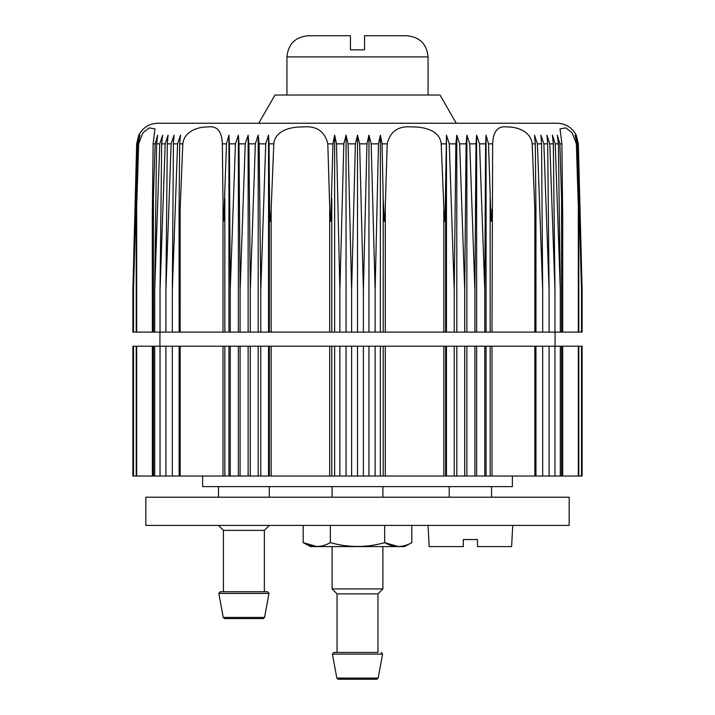 <?xml version="1.0" encoding="UTF-8"?>
<svg xmlns="http://www.w3.org/2000/svg" width="715" height="715" viewBox="0 0 715 715"><rect width="100%" height="100%" fill="white"/><g stroke="black" fill="none" stroke-linecap="round" stroke-linejoin="round"><path stroke-width="1.07" d="M428.062 525.427L429.17 546.6L463.338 546.6L463.338 539.539L463.338 546.6M463.338 539.539L477.45 539.539L477.45 546.6L511.618 546.6L512.726 525.427M477.45 546.6L477.45 539.539M350.448 35.75L308.111 35.75L350.448 35.75L350.448 49.862L364.552 49.862L364.552 35.75L406.889 35.75L364.552 35.75L364.552 49.862M577.935 143.858L577.363 143.858L581.501 290.201L577.935 143.858L575.933 135.153L578.346 143.858L582.117 290.201L578.346 143.858L576.236 135.153C572.161 127.556 565.815 123.588 557.2 123.239L157.8 123.239C149.185 123.588 142.839 127.556 138.764 135.153L136.654 143.858L132.883 290.201L136.654 143.858M152.358 332.1L152.295 217.646L153.117 143.858L154.958 128.861L149.149 127.914L142.785 132.874L138.647 143.858L138.013 143.858L139.961 135.153L137.638 143.858L137.066 143.858L139.067 135.153L136.842 143.858M578.784 221.623L576.353 143.858L572.206 132.874L565.851 127.914L560.042 128.861L561.883 143.858L559.863 143.858L557.325 135.153L558.397 143.858L555.242 143.858L552.391 135.153L553.321 143.858L549.817 143.858L546.93 135.153L547.708 143.858L543.874 143.858L540.942 135.153L541.568 143.858L537.412 143.858L534.462 135.153L535.303 143.858L535.946 211.211L534.838 209.111L532.183 143.858C530.637 130.148 514.934 126.689 507.176 126.957C497.935 125.608 493.091 131.238 492.653 143.858L488.515 143.858L486.066 135.153L485.601 143.858L479.559 143.858L476.628 135.153L476.011 143.858L469.755 143.858L466.868 135.153L466.091 143.858L459.647 143.858L456.805 135.153L455.875 143.858L449.261 143.858L446.464 135.153L445.034 221.087C444.587 221.641 444.346 220.729 444.301 218.361L441.2 143.858C439.859 130.148 423.414 126.689 412.278 126.957C398.559 125.608 390.202 131.238 387.199 143.858L382.06 143.858L380.362 135.153L378.476 143.858L371.174 143.858L368.949 135.153L366.947 143.858L359.618 143.858L357.5 135.153L355.382 143.858L348.053 143.858L346.051 135.153L343.826 143.858L336.524 143.858L334.638 135.153L332.94 143.858L330.804 221.194C330.321 221.516 330.071 220.551 330.062 218.281L327.801 143.858C324.798 131.238 316.441 125.608 302.704 126.957C291.586 126.689 275.132 130.157 273.8 143.858L269.028 143.858L268.536 135.153L265.739 143.858L259.125 143.858L258.195 135.153L255.353 143.858L248.909 143.858L248.132 135.153L245.245 143.858L238.989 143.858L238.372 135.153L235.441 143.858L229.399 143.858L228.934 135.153L226.485 143.858L223.75 221.123C223.348 221.596 223.16 220.667 223.187 218.334L222.347 143.858C221.909 131.238 217.065 125.608 207.815 126.957C200.057 126.689 184.354 130.157 182.817 143.858L179.697 143.858L180.538 135.153L177.588 143.858L173.432 143.858L174.058 135.153L171.126 143.858L167.292 143.858L168.07 135.153L165.183 143.858L161.679 143.858L162.609 135.153L159.758 143.858L156.603 143.858L157.675 135.153L155.137 143.858L153.117 143.858M577.363 143.858L575.039 135.153L576.987 143.858L576.353 143.858M469.755 143.858L474.903 290.201L476.011 143.858L476.628 135.153L476.628 332.1L132.883 332.1L132.883 290.201M578.158 143.858L582.117 290.201L582.117 332.1L562.642 332.1M561.883 143.858L562.705 218.182L561.57 198.377L561.57 332.1L562.705 332.1L562.705 218.138M559.863 143.858L561.57 198.377M562.714 217.789L562.642 209.111M578.328 332.1L578.328 209.111L578.784 221.194L576.987 143.858M555.242 143.858L560.301 290.201L558.397 143.858M549.817 143.858L554.965 290.201L553.321 143.858M543.874 143.858L549.084 290.201L547.708 143.858M537.412 143.858L542.676 290.201L541.568 143.858M492.653 143.858L491.992 332.1L535.866 332.1M488.515 143.858L490.892 216.725L491.276 221.301L491.822 218.2L491.992 209.111M479.559 143.858L484.77 290.201L485.601 143.858M459.647 143.858L464.714 290.201L466.091 143.858M449.261 143.858L454.231 290.201L455.875 143.858M387.199 143.858L384.938 218.281C384.929 220.551 384.679 221.516 384.196 221.194L383.195 198.377L383.195 332.1M382.06 143.858L383.195 198.377M371.174 143.858L375.125 290.201L378.476 143.858M359.618 143.858L363.381 290.201L366.947 143.858M348.053 143.858L351.619 290.201L355.382 143.858M336.524 143.858L339.875 290.201L343.826 143.858M273.8 143.858L271.164 209.111L271.164 332.1M269.028 143.858L269.689 216.752L270.002 221.328L270.708 218.182L271.164 209.111M259.125 143.858L260.769 290.201L265.739 143.858M248.909 143.858L250.286 290.201L255.353 143.858M238.989 143.858L240.097 290.201L245.245 143.858M229.399 143.858L230.23 290.201L235.441 143.858M182.817 143.858L180.162 209.111L180.162 332.1M179.697 143.858L179.054 211.211L180.162 209.111M173.432 143.858L172.324 290.201L177.588 143.858M167.292 143.858L165.916 290.201L171.126 143.858M161.679 143.858L160.035 290.201L165.183 143.858M156.603 143.858L154.699 290.201L159.758 143.858M138.647 143.858L136.216 221.623M138.013 143.858L136.216 221.194L136.672 209.111L136.672 332.1M152.358 209.111L152.295 218.361L152.527 221.087L152.778 216.556L155.137 143.858M137.066 143.858L133.499 290.201L137.638 143.858M456.286 123.239L439.984 95.023L275.016 95.023L258.714 123.239M581.501 290.201L581.501 332.1M561.57 332.1L535.946 332.1L535.946 211.211M560.301 290.201L560.301 332.1M554.965 290.201L554.965 332.1M549.084 290.201L549.084 332.1M542.676 290.201L542.676 332.1M490.159 198.377L490.159 332.1L491.992 332.1M486.066 135.153L486.066 332.1L476.628 332.1M490.159 332.1L486.066 332.1M484.77 290.201L484.77 332.1M474.903 290.201L474.903 332.1M466.868 135.153L466.868 332.1M464.714 290.201L464.714 332.1M456.805 135.153L456.805 332.1M454.231 290.201L454.231 332.1M446.464 135.153L446.464 332.1M380.362 135.153L380.362 332.1M375.125 290.201L375.125 332.1M368.949 135.153L368.949 332.1M363.381 290.201L363.381 332.1M357.5 135.153L357.5 332.1M351.619 290.201L351.619 332.1M346.051 135.153L346.051 332.1M339.875 290.201L339.875 332.1M334.638 135.153L334.638 332.1M268.536 135.153L268.536 332.1M260.769 290.201L260.769 332.1M258.195 135.153L258.195 332.1M250.286 290.201L250.286 332.1M248.132 135.153L248.132 332.1M240.097 290.201L240.097 332.1M238.372 135.153L238.372 332.1M230.23 290.201L230.23 332.1M228.934 135.153L228.934 332.1M179.134 332.1L179.054 211.211M172.324 290.201L172.324 332.1M165.916 290.201L165.916 332.1M160.035 290.201L160.035 332.1M154.699 290.201L154.699 332.1M133.499 290.201L133.499 332.1M133.499 346.212L133.499 476.038L132.883 476.038L132.883 346.212L136.216 346.212L136.216 476.038L535.866 476.038M535.866 346.212L136.216 346.212M152.358 476.038L152.358 346.212M179.134 476.038L179.134 346.212M542.676 346.212L542.676 476.038L535.946 476.038L535.946 346.212L561.57 346.212L561.57 476.038L562.642 476.038M562.642 346.212L561.57 346.212M562.705 346.212L578.328 346.212L578.328 476.038L562.705 476.038L562.705 346.212M578.328 476.038L582.117 476.038L582.117 346.212L578.328 346.212M133.499 476.038L136.216 476.038M154.699 346.212L154.699 476.038M160.035 346.212L160.035 476.038M165.916 346.212L165.916 476.038M172.324 346.212L172.324 476.038M228.934 346.212L228.934 476.038M230.23 346.212L230.23 476.038M238.372 346.212L238.372 476.038M240.097 346.212L240.097 476.038M248.132 346.212L248.132 476.038M250.286 346.212L250.286 476.038M258.195 346.212L258.195 476.038M260.769 346.212L260.769 476.038M268.536 346.212L268.536 476.038M334.638 346.212L334.638 476.038M339.875 346.212L339.875 476.038M346.051 346.212L346.051 476.038M351.619 346.212L351.619 476.038M357.5 346.212L357.5 476.038M363.381 346.212L363.381 476.038M368.949 346.212L368.949 476.038M375.125 346.212L375.125 476.038M380.362 346.212L380.362 476.038M446.464 346.212L446.464 476.038M454.231 346.212L454.231 476.038M456.805 346.212L456.805 476.038M464.714 346.212L464.714 476.038M466.868 346.212L466.868 476.038M474.903 346.212L474.903 476.038M476.628 346.212L476.628 476.038M484.77 346.212L484.77 476.038M486.066 346.212L486.066 476.038M542.676 476.038L561.57 476.038M549.084 346.212L549.084 476.038M554.965 346.212L554.965 476.038M560.301 346.212L560.301 476.038M581.501 346.212L581.501 476.038M569.176 525.427L145.824 525.427L145.824 497.211L569.176 497.211L569.176 525.427M512.378 476.038L512.378 486.62L202.622 486.62L202.622 476.038M303.187 525.427L303.187 542.658L316.763 546.528M411.813 525.427L411.813 542.658C402.786 547.735 393.733 547.735 384.661 542.658L398.237 546.528M384.661 525.427L384.661 542.658C366.616 547.735 348.509 547.735 330.339 542.658C321.312 547.735 312.258 547.735 303.187 542.658L310.596 546.6L404.404 546.6L411.813 542.658M330.339 525.427L330.339 542.658M376.787 679.25L338.213 679.25L336.828 678.097L378.172 678.097L376.787 679.25L343.388 679.25M377.958 593.87L377.958 652.438L333.798 652.438L337.042 652.438L337.042 593.87L332.1 588.937L382.9 588.937L377.958 593.87L337.042 593.87M258.008 618.573L229.792 618.573M223.223 617.411L264.577 617.411L263.183 618.573L224.608 618.573L223.223 617.411L218.808 593.423L220.193 591.761L267.607 591.761L223.438 591.761L223.438 530.369L218.495 525.427M264.362 591.761L264.362 530.369L223.438 530.369M226.485 143.858L222.347 143.858M332.94 143.858L327.801 143.858M445.972 143.858L441.2 143.858M535.303 143.858L532.183 143.858M406.889 35.75C419.75 37.001 426.801 44.062 428.062 56.914L286.938 56.914C288.199 44.062 295.25 37.001 308.111 35.75M534.838 209.111L534.838 332.1M445.642 198.377L445.642 332.1M443.836 209.111L443.836 332.1M385.305 209.111L385.305 332.1M331.805 198.377L331.805 332.1M329.695 209.111L329.695 332.1M269.358 198.377L269.358 332.1M224.841 198.377L224.841 332.1M223.009 209.111L223.009 332.1M153.43 198.377L153.43 332.1M136.672 346.212L136.672 476.038M153.43 346.212L153.43 476.038M180.162 346.212L180.162 476.038M223.009 346.212L223.009 476.038M224.841 346.212L224.841 476.038M269.358 346.212L269.358 476.038M271.164 346.212L271.164 476.038M329.695 346.212L329.695 476.038M331.805 346.212L331.805 476.038M383.195 346.212L383.195 476.038M385.305 346.212L385.305 476.038M443.836 346.212L443.836 476.038M445.642 346.212L445.642 476.038M490.159 346.212L490.159 476.038M491.992 346.212L491.992 476.038M534.838 346.212L534.838 476.038M378.172 678.097L382.596 654.1L332.404 654.1L333.798 652.438M264.577 617.411L268.992 593.423L218.808 593.423M286.938 56.914L286.938 95.023M428.062 56.914L428.062 95.023M578.784 221.722L578.784 332.1M136.216 221.722L136.216 332.1M159.937 332.1L159.937 346.212M555.063 332.1L555.063 346.212M578.784 346.212L578.784 476.038M332.1 486.62L332.1 497.211M382.9 486.62L382.9 497.211M336.828 678.097L332.404 654.1M382.596 654.1L381.202 652.438M332.1 546.6L332.1 588.937M382.9 546.6L382.9 588.937M268.992 593.423L267.607 591.761M264.362 530.369L269.305 525.427M218.495 486.62L218.495 497.211M269.305 486.62L269.305 497.211M491.562 497.211L491.562 486.62M449.226 497.211L449.226 486.62"/></g></svg>
